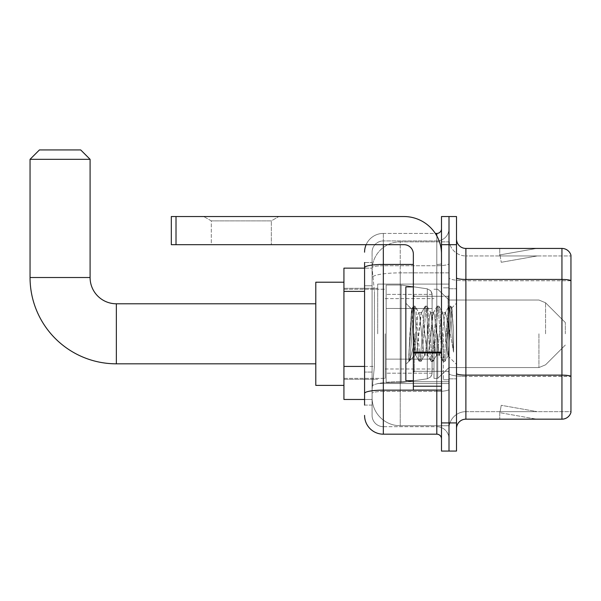 <?xml version="1.0" encoding="UTF-8"?>
<svg xmlns="http://www.w3.org/2000/svg" width="601" height="601" viewBox="0 0 601 601"><rect width="100%" height="100%" fill="white"/><g stroke="black" fill="none" stroke-linecap="round" stroke-linejoin="round"><path stroke-width="0.45" stroke-dasharray="3 2.25" d="M449 333.803L449 284.085L449 333.803M377.706 333.803L377.706 284.085L377.706 333.803M364.574 366.437L374.423 366.437L372.192 388.208L374.423 366.437L374.423 291.395L374.423 366.437L343.93 366.437L343.93 399.47L372.139 399.47L372.079 397.592A28.142 28.142 0 0 0 400.221 425.733L449 425.733L449 381.695L449 425.733L400.221 425.733L400.221 381.695L400.221 425.733A28.142 28.142 0 0 1 372.079 397.592L372.079 391.867L372.139 399.47L364.574 399.47M372.192 388.208L372.079 391.867L372.192 388.208M343.93 333.803L343.93 385.399L343.93 333.803M400.221 241.872L449 241.872L449 272.877L449 241.872L400.221 241.872A28.142 28.142 0 0 0 372.117 268.519L374.423 291.395L372.117 268.519A28.142 28.142 0 0 1 400.221 241.872L400.221 272.877L449 272.877L449 381.695L449 272.877L400.221 272.877L400.221 241.872A28.142 28.142 0 0 0 372.117 268.519M364.574 262.509L364.574 267.693L364.574 262.509L372.079 262.509L364.574 262.509L364.574 285.76L372.079 285.76L372.079 372.064L372.079 262.509L372.079 285.76L364.574 285.76L364.574 372.064L364.574 268.136L372.139 268.136L343.93 268.136L343.93 366.437M364.574 405.097L372.079 405.097L372.079 372.064L372.079 405.097L364.574 405.097L364.574 372.064L364.574 396.652M364.574 415.419A18.759 18.759 0 0 0 383.333 434.177L383.333 426.672A11.254 11.254 0 0 1 372.079 415.419L372.079 267.693L372.079 415.419A11.254 11.254 0 0 0 383.333 426.672L436.807 426.672L436.807 396.652L436.807 434.177A4.688 4.688 0 0 1 441.495 438.865L441.495 228.733L441.495 438.865M449 396.652L449 263.621L449 396.652M441.495 333.803L441.495 296.278L441.495 333.803M441.495 244.682L441.495 216.54L449 216.54L449 244.682L449 216.54L456.505 216.54L456.505 244.682L449 244.682L449 422.924L449 244.682L441.495 244.682L441.495 422.924L449 422.924L449 451.066L449 422.924L456.505 422.924L456.505 244.682M456.505 422.924L456.505 451.066L441.495 451.066L441.495 422.924M449 228.733L449 263.621L449 228.733A12.193 12.193 0 0 1 436.807 240.933A12.193 12.193 0 0 0 449 228.733A12.193 12.193 0 0 1 436.807 240.933L436.807 426.672L383.333 426.672L383.333 391.439L436.807 391.439A12.193 2.119 0 0 0 449 389.32A12.193 2.119 0 0 1 436.807 391.439L436.807 240.933L383.333 240.933L436.807 240.933M366.137 244.682A18.759 18.759 0 0 1 383.333 233.428L436.807 233.428A4.688 4.688 0 0 0 441.495 228.733A4.688 4.688 0 0 1 436.807 233.428L436.807 396.652L436.807 391.439L383.333 391.439L383.333 240.933L383.333 265.74L436.807 265.74A12.193 2.119 0 0 0 449 263.621A12.193 2.119 0 0 1 436.807 265.74L383.333 265.74L383.333 396.652L383.333 390.139L436.807 390.139A4.688 0.811 0 0 0 441.495 389.32A4.688 0.811 0 0 1 438.43 390.087M383.333 434.177L436.807 434.177M413.353 264.432L383.333 264.432A18.759 3.26 180 0 0 364.574 267.693L364.574 393.392A18.759 3.26 180 0 1 383.333 390.139L383.333 233.428A18.759 18.759 0 0 0 364.574 252.187A18.759 18.759 0 0 1 383.333 233.428L435.312 233.428M372.079 252.187L372.079 267.693L372.079 252.187A11.254 11.254 0 0 1 383.333 240.933A11.254 11.254 0 0 0 372.079 252.187A11.254 11.254 0 0 1 383.333 240.933M449 438.865A12.193 12.193 0 0 0 436.807 426.672A12.193 12.193 0 0 1 449 438.865A12.193 12.193 0 0 0 436.807 426.672M456.505 333.803L456.505 288.773L456.505 333.803M443.373 333.803L443.373 379.772L443.373 333.803M449 381.643L449 277.812L449 381.643M456.505 373.499L456.505 277.812L456.505 373.499A9.383 1.63 0 0 0 465.888 375.129L561.943 375.129A9.383 1.63 180 0 1 570.95 376.301L465.888 376.429L465.888 411.662A16.888 16.888 0 0 0 449 428.551A16.888 16.888 0 0 1 465.888 411.662L570.95 411.662L570.95 255.192A9.383 9.383 0 0 0 561.943 248.438L561.943 419.167A9.383 9.383 0 0 0 570.95 412.414L570.95 381.643L570.95 411.662L465.888 411.662L465.888 248.438A9.383 9.383 0 0 1 456.505 239.055L456.505 277.812L456.505 239.055M449 239.055L449 277.812L449 239.055A16.888 16.888 0 0 0 465.888 255.943A16.888 16.888 0 0 1 449 239.055A16.888 16.888 0 0 0 465.888 255.943L465.888 376.429A16.888 2.93 0 0 1 449 373.499A16.888 2.93 0 0 0 465.888 376.429L465.888 255.943L570.95 255.943L465.888 255.943M535.972 419.055A7.505 7.505 0 0 0 537.271 419.167L499.747 419.167L537.271 419.167A7.505 7.505 0 0 1 535.972 419.055A7.505 7.505 0 0 0 537.271 419.167A7.505 7.505 0 0 1 535.972 419.055A7.505 7.505 0 0 0 537.271 419.167A7.505 7.505 0 0 1 535.972 419.055A7.505 7.505 0 0 0 537.271 419.167A7.505 7.505 0 0 1 535.972 419.055A7.505 7.505 0 0 0 537.271 419.167A7.505 7.505 0 0 1 535.972 419.055A7.505 7.505 0 0 0 537.271 419.167A7.505 7.505 0 0 1 535.972 419.055A7.505 7.505 0 0 0 537.271 419.167A7.505 7.505 0 0 1 535.972 419.055A7.505 7.505 0 0 0 537.271 419.167A7.505 7.505 0 0 1 535.972 419.055A7.505 7.505 0 0 0 537.271 419.167A7.505 7.505 0 0 1 535.972 419.055L499.942 412.699L535.972 419.055M499.747 411.662L499.747 419.167L499.747 411.662M561.943 419.167L465.888 419.167L465.888 376.429L570.95 376.429L570.95 255.943L570.95 280.75L465.888 280.75A16.888 2.93 0 0 1 449 277.812A16.888 2.93 0 0 0 465.888 280.75L570.95 280.75M570.95 255.192A9.383 9.383 0 0 0 561.943 248.438L465.888 248.438M537.271 248.438L499.747 248.438L537.271 248.438A7.505 7.505 0 0 0 535.972 248.551A7.505 7.505 0 0 1 537.271 248.438A7.505 7.505 0 0 0 535.972 248.551A7.505 7.505 0 0 1 537.271 248.438A7.505 7.505 0 0 0 535.972 248.551A7.505 7.505 0 0 1 537.271 248.438A7.505 7.505 0 0 0 535.972 248.551A7.505 7.505 0 0 1 537.271 248.438A7.505 7.505 0 0 0 535.972 248.551A7.505 7.505 0 0 1 537.271 248.438A7.505 7.505 0 0 0 535.972 248.551A7.505 7.505 0 0 1 537.271 248.438A7.505 7.505 0 0 0 535.972 248.551A7.505 7.505 0 0 1 537.271 248.438A7.505 7.505 0 0 0 535.972 248.551A7.505 7.505 0 0 1 537.271 248.438A7.505 7.505 0 0 0 535.972 248.551A7.505 7.505 0 0 1 537.271 248.438M456.505 428.551A9.383 9.383 0 0 1 465.888 419.167M537.271 411.662L500.122 411.662L537.271 411.662L500.122 411.662L537.271 411.662L500.122 411.662L537.271 411.662L500.122 411.662L537.271 411.662L500.122 411.662L537.271 411.662L500.122 411.662L537.271 411.662L500.122 411.662L537.271 411.662L500.122 411.662L537.271 411.662L500.122 411.662L537.271 411.662L501.242 405.307L500.122 411.662L501.242 405.307L500.122 411.662L501.242 405.307L500.122 411.662L501.242 405.307L500.122 411.662L501.242 405.307L500.122 411.662L501.242 405.307L500.122 411.662L501.242 405.307L500.122 411.662L501.242 405.307L500.122 411.662L501.242 405.307L500.122 411.662L501.242 405.307L537.271 411.662M500.122 255.943L499.942 254.907L535.972 248.551L499.942 254.907L500.122 255.943L499.942 254.907L535.972 248.551L499.942 254.907L500.122 255.943L499.942 254.907L535.972 248.551L499.942 254.907L500.122 255.943L499.942 254.907L535.972 248.551L499.942 254.907L500.122 255.943L499.942 254.907L535.972 248.551L499.942 254.907L500.122 255.943L499.942 254.907L535.972 248.551L499.942 254.907L500.122 255.943L499.942 254.907L535.972 248.551L499.942 254.907L500.122 255.943L499.942 254.907L535.972 248.551L499.942 254.907L500.122 255.943L499.942 254.907L535.972 248.551L499.942 254.907L500.122 255.943L537.271 255.943L500.122 255.943L537.271 255.943L500.122 255.943L537.271 255.943L500.122 255.943L537.271 255.943L500.122 255.943L537.271 255.943L500.122 255.943L537.271 255.943L500.122 255.943L537.271 255.943L500.122 255.943L537.271 255.943L500.122 255.943L537.271 255.943L500.122 255.943L501.242 262.291L500.122 255.943M499.747 248.438L499.747 255.943L499.747 248.438M537.271 255.943L501.242 262.291L537.271 255.943M413.353 333.803L413.353 286.895L413.353 333.803M413.353 380.703L405.848 380.703L405.848 286.895L405.848 364.386L405.848 286.895L413.353 286.895M413.638 333.803L411.58 309.184L409.859 333.803L408.778 361.284L409.89 360.127L415.231 339.182L415.231 355.003L415.697 333.803L415.231 339.182L409.89 360.127L408.778 361.449L408.778 355.296L410.483 333.803L412.474 309.861L413.218 306.36L412.474 309.861L408.778 355.296L411.58 309.184L413.465 306.149L411.58 309.184L405.848 303.22L411.745 309.124L415.231 355.003L415.697 355.003L415.231 354.402L415.231 355.003L409.289 360.938L415.697 355.003L415.231 354.402L413.638 333.803M424.629 333.803L422.646 315.442L421.654 312.603L421.339 312.866L416.688 352.163L415.697 355.003L416.688 352.163L420.662 315.442L421.339 312.866L425.132 306.36L424.381 309.861L420.415 357.745L419.423 361.449L418.424 357.745L414.457 309.861L413.465 306.149L414.953 306.149L413.961 309.861L409.987 357.745L408.996 361.449L409.89 360.127L409.236 361.246L409.987 357.745L413.961 309.861L415.193 306.36L413.465 306.149L414.457 309.861L418.424 357.745L419.175 361.246L420.91 361.449L419.919 357.745L415.945 309.861L415.193 306.36L418.987 312.866L418.672 312.603L417.68 315.442L415.697 333.803L417.68 315.442L418.672 312.603L421.654 312.603L425.132 306.36L424.381 309.861L420.415 357.745L419.423 361.449L420.91 361.449L419.919 357.745L415.945 309.861L415.193 306.36L418.672 312.603L421.654 312.603L422.646 315.442L427.296 354.733L424.629 333.803M421.654 333.803L419.671 315.442L418.987 312.866L419.671 315.442L423.637 352.163L424.629 355.003L423.637 352.163L421.654 333.803M436.544 333.803L434.561 315.442L433.569 312.603L433.253 312.866L428.603 352.163L427.612 355.003L427.296 354.733L431.09 361.246L430.339 357.745L426.372 309.861L425.132 306.36L426.868 306.149L425.876 309.861L421.902 357.745L420.91 361.449L424.945 354.733L427.612 355.003L431.09 361.246L430.339 357.745L426.372 309.861L425.38 306.149L426.868 306.149L425.876 309.861L421.902 357.745L421.151 361.246L424.629 355.003L427.612 355.003L428.603 352.163L432.577 315.442L433.253 312.866L437.047 306.36L436.296 309.861L432.329 357.745L431.09 361.246L432.825 361.449L431.834 357.745L427.859 309.861L426.868 306.149L430.902 312.866L430.586 312.603L429.595 315.442L425.628 352.163L424.945 354.733L425.628 352.163L429.595 315.442L430.586 312.603L433.569 312.603L437.047 306.36L436.296 309.861L432.329 357.745L431.33 361.449L432.825 361.449L431.834 357.745L427.859 309.861L427.108 306.36L430.586 312.603L433.569 312.603L434.561 315.442L439.211 354.733L436.544 333.803M433.569 333.803L430.902 312.866L435.552 352.163L436.544 355.003L435.552 352.163L433.569 333.803M447.121 320.183L447.121 349.82L443.493 315.442L442.501 312.603L441.51 315.442L437.536 352.163L436.544 355.003L439.526 355.003L443.005 361.246L442.253 357.745L438.287 309.861L437.047 306.36L438.783 306.149L437.783 309.861L433.817 357.745L432.825 361.449L436.859 354.733L439.526 355.003L443.005 361.246L442.253 357.745L438.287 309.861L437.288 306.149L438.783 306.149L437.783 309.861L433.817 357.745L433.066 361.246L436.859 354.733L437.536 352.163L441.51 315.442L442.501 312.603L445.484 312.603L444.485 315.442L440.518 352.163L439.526 355.003L440.518 352.163L444.485 315.442L445.168 312.866L448.962 306.36L448.211 309.861L444.237 357.745L443.005 361.246L444.74 361.449L443.741 357.745L439.774 309.861L438.783 306.149L442.817 312.866L445.484 312.603L448.962 306.36L448.211 309.861L444.237 357.745L443.245 361.449L444.74 361.449L443.741 357.745L439.774 309.861L439.023 306.36L442.817 312.866L443.493 315.442L447.97 355.845L451.907 308.035L453.575 332.21L453.575 352.126L450.284 333.803L445.484 312.603L447.121 320.183L447.121 349.82L448.158 355.777L451.749 307.975L453.575 332.21L451.689 309.861L450.69 306.149L449.698 309.861L445.732 357.745L444.74 361.449L445.732 357.745L449.698 309.861L450.69 306.149L451.689 309.861L453.575 332.21L453.575 352.126L450.194 309.861L448.962 306.36L450.69 306.149L449.202 306.149L450.194 309.861L453.575 352.126L450.284 333.803L447.121 320.183M211.289 220.875L203.784 216.54L278.834 216.54L203.784 216.54L278.834 216.54L203.784 216.54L211.289 220.875L211.289 244.682L271.329 244.682L211.289 244.682L271.329 244.682L211.289 244.682L211.289 220.875L271.329 220.875L278.834 216.54L271.329 220.875L211.289 220.875L271.329 220.875L271.329 244.682L271.329 220.875L211.289 220.875M413.353 390.087L441.495 390.087L413.353 390.087L413.353 386.21L413.353 390.087L441.495 390.087L441.495 254.065A37.525 37.525 0 0 0 403.97 216.54L171.323 216.54L176.018 216.54L171.323 216.54L171.323 244.682L171.323 216.54L171.323 244.682L403.97 244.682A9.383 9.383 0 0 1 413.353 254.065L413.353 390.087M413.353 352.967L441.495 352.967L413.353 352.967L441.495 352.967L441.495 254.065A37.525 37.525 0 0 0 403.97 216.54L176.018 216.54L176.018 244.682L403.97 244.682A9.383 9.383 0 0 1 413.353 254.065L413.353 352.156L441.495 352.156L441.495 390.087L441.495 254.065A37.525 37.525 0 0 0 403.97 216.54L176.018 216.54L176.018 244.682L171.323 244.682L403.97 244.682A9.383 9.383 0 0 1 413.353 254.065L413.353 352.156L441.495 352.156L441.495 254.065M343.93 385.399L315.788 385.399L343.93 385.399L315.788 385.399L343.93 385.399L315.788 385.399L343.93 385.399L315.788 385.399L315.788 282.207L315.788 385.399L315.788 282.207L315.788 385.399L315.788 282.207L315.788 385.399L315.788 282.207L315.788 385.399L315.788 282.207L315.788 385.399L315.788 282.207L315.788 385.399L315.788 282.207L315.788 385.399L315.788 303.783L116.354 303.783L116.354 363.823A86.304 86.304 0 0 1 30.05 277.519L30.05 159.318L90.09 159.318L30.05 159.318L90.09 159.318L30.05 159.318L90.09 159.318L30.05 159.318L90.09 159.318L30.05 159.318L90.09 159.318L30.05 159.318L90.09 159.318L30.05 159.318L90.09 159.318L30.05 159.318L90.09 159.318L80.707 149.934L39.433 149.934L80.707 149.934L90.09 159.318L90.09 277.519L90.09 159.318L80.707 149.934L39.433 149.934L30.05 159.318L39.433 149.934L80.707 149.934L39.433 149.934L80.707 149.934L90.09 159.318L90.09 277.519L90.09 159.318L80.707 149.934L39.433 149.934L30.05 159.318L30.05 277.519L30.05 159.318L39.433 149.934L80.707 149.934L39.433 149.934L80.707 149.934L90.09 159.318L90.09 277.519L90.09 159.318L80.707 149.934L39.433 149.934L30.05 159.318L30.05 277.519L30.05 159.318L39.433 149.934L80.707 149.934L39.433 149.934L80.707 149.934L39.433 149.934L30.05 159.318L30.05 277.519L30.05 159.318M343.93 282.207L315.788 282.207L343.93 282.207L315.788 282.207L343.93 282.207L315.788 282.207L343.93 282.207L315.788 282.207L315.788 333.803L315.788 303.783L116.354 303.783A26.264 26.264 0 0 1 90.09 277.519L90.09 159.318M565.323 333.803L565.323 322.542L565.323 333.803M437.738 333.803L437.738 378.36L437.738 333.803M433.99 333.803L433.99 378.36L433.99 333.803M385.211 333.803L385.211 378.36L385.211 333.803M386.15 308.471L386.15 382.582L386.15 359.128L432.111 359.128L432.111 373.198L432.111 294.4L432.111 308.478L386.15 308.471L386.15 294.4L386.15 373.198L386.15 359.128L432.111 359.128L432.111 294.4L432.111 308.478L386.15 308.471L386.15 285.024L386.15 382.582L386.15 359.128L432.111 359.128L432.111 294.4L432.111 308.478L386.15 308.471L386.15 294.4L386.15 373.198L386.15 359.128L401.16 359.128L401.16 285.024L401.16 308.471L386.15 308.471L386.15 285.024L386.15 382.582L386.15 359.128L432.111 359.128L432.111 294.4L432.111 308.478L386.15 308.471L386.15 294.4L386.15 373.198L386.15 359.128L432.111 359.128L432.111 294.4L432.111 308.478L386.15 308.471L386.15 285.024L386.15 382.582L386.15 359.128L432.111 359.128L432.111 294.4L432.111 308.478L386.15 308.471L386.15 294.4L386.15 373.198L386.15 359.128L401.16 359.128L401.16 285.024L401.16 308.471L386.15 308.471L386.15 285.024L386.15 382.582L386.15 359.128L432.111 359.128L432.111 294.4L432.111 308.478L386.15 308.471L386.15 294.4L386.15 373.198L386.15 359.128L432.111 359.128L432.111 294.4L432.111 308.478L386.15 308.471L386.15 285.024L386.15 382.582L386.15 359.128L432.111 359.128L432.111 373.213L430.744 376.887L427.296 378.78L427.296 359.128L432.111 359.128L432.029 374.183L430.744 376.887L427.296 378.78L427.296 359.128L432.111 359.128L432.029 374.183L430.744 376.887L427.296 378.78L427.296 359.128L432.111 359.128L432.029 374.183L430.744 376.887L427.296 378.78L427.296 359.128L432.111 359.128L432.029 374.183L430.744 376.887L427.296 378.78L427.296 359.128L432.111 359.128L432.029 374.183L430.744 376.887L427.296 378.78L427.296 359.128L401.16 359.128L401.16 382.582L401.16 285.024L401.16 308.471L386.15 308.471L386.15 373.198L386.15 359.128L401.16 359.128L401.16 285.024L401.16 308.471L386.15 308.471L386.15 285.024L386.15 382.582L386.15 359.128L432.111 359.128L432.029 374.183L430.744 376.887L427.296 378.78L427.296 359.128L401.16 359.128L401.16 382.582L401.16 285.024L401.16 308.471L427.296 308.471L401.16 308.471L401.16 285.024L401.16 308.471L427.296 308.471L401.16 308.471L401.16 285.024L401.16 382.582L401.16 333.803L401.16 382.582L401.16 359.128L427.296 359.128L401.16 359.128L401.16 382.582L401.16 359.128L427.296 359.128L427.296 378.78L401.16 382.582L386.15 382.582L386.15 359.128L432.111 359.128L432.029 374.183L430.744 376.887L427.296 378.78L401.16 382.582L386.15 382.582L401.16 382.582L427.296 378.78L401.16 382.582L386.15 382.582L401.16 382.582L427.296 378.78L401.16 382.582L386.15 382.582L401.16 382.582L427.296 378.78L401.16 382.582L386.15 382.582L386.15 285.024L401.16 285.024L427.296 288.826L427.296 378.78L427.296 288.826L427.296 378.78L427.296 288.826L427.296 378.78L427.296 288.826L427.296 378.78L427.296 288.826L430.744 290.711L432.111 294.392L432.111 308.471L386.15 308.471L386.15 294.4L386.15 373.198L386.15 285.024L401.16 285.024L427.296 288.826L430.744 290.711L432.111 294.392L432.111 308.471L427.296 308.471L427.296 288.826L430.744 290.711L432.029 293.423L432.111 308.471L386.15 308.471L432.111 308.471L427.296 308.471L427.296 288.826L401.16 285.024L386.15 285.024L401.16 285.024L427.296 288.826L430.744 290.711L432.111 294.392L432.111 308.471L427.296 308.471L427.296 288.826L430.744 290.711L432.029 293.423L432.111 308.471L386.15 308.471M116.354 363.823A86.304 86.304 0 0 1 30.05 277.519L90.09 277.519L30.05 277.519A86.304 86.304 0 0 0 116.354 363.823A86.304 86.304 0 0 1 30.05 277.519A86.304 86.304 0 0 0 116.354 363.823A86.304 86.304 0 0 1 30.05 277.519A86.304 86.304 0 0 0 116.354 363.823L315.788 363.823M315.788 303.783L116.354 303.783A26.264 26.264 0 0 1 90.09 277.519L30.05 277.519M116.354 303.783A26.264 26.264 0 0 1 90.09 277.519A26.264 26.264 0 0 0 116.354 303.783A26.264 26.264 0 0 1 90.09 277.519A26.264 26.264 0 0 0 116.354 303.783A26.264 26.264 0 0 1 90.09 277.519M432.111 308.471L427.296 308.471L427.296 288.826L401.16 285.024L386.15 285.024L401.16 285.024L427.296 288.826L430.744 290.711L432.029 293.423L432.111 308.471L432.029 293.423L430.744 290.711L427.296 288.826L401.16 285.024L386.15 285.024L401.16 285.024L427.296 288.826L430.744 290.711L432.029 293.423L432.111 308.471M441.495 352.967L441.495 390.087M400.221 381.695A28.142 4.891 180 0 0 372.417 385.827A28.142 4.891 180 0 1 400.221 381.695L449 381.695L400.221 381.695L400.221 272.877L400.221 381.695M372.808 276.655A28.142 4.891 180 0 1 400.221 272.877A28.142 4.891 180 0 0 372.808 276.655M372.079 397.592A28.142 28.142 0 0 0 400.221 425.733M364.574 291.395L343.93 291.395M436.807 390.087L436.807 235.9M383.333 233.428L383.333 244.682M441.495 263.621A4.688 0.811 0 0 1 436.807 264.432A4.688 0.811 -0 0 0 441.495 263.621M383.333 265.74A11.254 1.953 180 0 0 372.079 267.693A11.254 1.953 180 0 1 383.333 265.74M383.333 391.439A11.254 1.953 180 0 0 372.079 393.392A11.254 1.953 180 0 1 383.333 391.439M383.333 426.672A11.254 11.254 0 0 1 372.079 415.419M372.079 372.064L364.574 372.064L372.079 372.064M456.505 277.812A9.383 1.63 0 0 0 465.888 279.442L561.943 279.442A9.383 1.63 180 0 1 570.95 280.614M449 428.551A16.888 16.888 0 0 1 465.888 411.662M448.061 333.803L448.061 296.278L448.061 333.803M414.292 333.803L414.292 371.328L414.292 333.803M413.353 386.21L441.495 386.21M545.558 333.803L545.558 302.776L545.558 333.803M538.924 333.803L538.924 367.572L538.924 333.803M427.296 308.471L427.296 288.826L427.296 308.471M441.495 352.156L413.353 352.156M176.018 244.682L176.018 216.54M377.706 284.085L449 284.085L377.706 284.085M343.93 288.307L377.706 288.307L343.93 288.307M343.93 379.299L377.706 379.299L343.93 379.299M377.706 383.521L449 383.521L377.706 383.521M441.495 296.278L413.353 296.278L441.495 296.278M441.495 371.328L413.353 371.328L441.495 371.328M449 288.773L456.505 288.773L449 288.773M443.373 379.772L449 379.772L443.373 379.772M443.373 287.834L449 287.834L443.373 287.834M449 378.833L456.505 378.833L449 378.833M414.292 296.278L448.061 296.278L449 295.339L448.061 296.278L414.292 296.278L413.353 295.339M414.292 371.328L448.061 371.328L449 372.267L448.061 371.328L414.292 371.328L413.353 372.267M451.749 307.975L456.505 303.22L451.749 307.975M447.97 355.852L456.505 364.386L447.97 355.852M408.778 361.449L405.848 364.386L408.778 361.449M448.166 355.777L444.98 361.246L448.166 355.777M451.914 308.035L450.938 306.36L451.914 308.035M415.381 354.733L419.175 361.246L415.381 354.733M565.323 345.057L545.558 364.822L538.924 367.572L545.558 364.822L565.323 345.057L545.558 364.822L538.924 367.572L545.558 364.822L565.323 345.057L545.558 364.822L538.924 367.572L545.558 364.822L565.323 345.057L545.558 364.822L538.924 367.572L545.558 364.822L565.323 345.057M449 367.572L538.924 367.572L449 367.572L437.738 378.36L433.99 378.36L437.738 378.36L449 367.572L538.924 367.572L449 367.572L437.738 378.36L433.99 378.36L437.738 378.36L449 367.572L538.924 367.572L449 367.572L437.738 378.36L433.99 378.36L437.738 378.36L449 367.572L538.924 367.572L449 367.572L437.738 378.36L433.99 378.36L437.738 378.36L449 367.572M385.211 368.984L433.99 368.984L385.211 368.984M343.93 378.36L385.211 378.36L343.93 378.36M343.93 289.246L385.211 289.246L343.93 289.246M385.211 298.622L433.99 298.622L385.211 298.622M433.99 289.246L437.738 289.246L449 300.034L538.924 300.034L545.558 302.776L565.323 322.542L545.558 302.776L538.924 300.034L545.558 302.776L565.323 322.542L545.558 302.776L538.924 300.034L545.558 302.776L565.323 322.542L545.558 302.776L538.924 300.034L545.558 302.776L565.323 322.542L545.558 302.776L538.924 300.034L449 300.034L437.738 289.246L433.99 289.246L437.738 289.246L449 300.034L538.924 300.034L449 300.034L437.738 289.246L433.99 289.246L437.738 289.246L449 300.034L538.924 300.034L449 300.034L437.738 289.246L433.99 289.246L437.738 289.246L449 300.034L538.924 300.034L449 300.034L437.738 289.246L433.99 289.246M432.111 294.4L386.15 294.4L432.111 294.4M432.111 373.198L386.15 373.198L432.111 373.198"/><path stroke-width="0.9" d="M364.574 405.097L364.574 267.693L364.574 268.136L343.93 268.136L343.93 399.47L364.574 399.47M441.495 422.924L441.495 451.066L449 451.066L449 422.924L449 451.066L456.505 451.066L456.505 422.924L449 422.924L449 244.682L449 422.924L441.495 422.924L441.495 244.682L449 244.682L449 216.54L449 244.682L456.505 244.682L456.505 422.924M456.505 244.682L456.505 216.54L441.495 216.54L441.495 244.682M383.333 244.682L383.333 434.177L436.807 434.177L436.807 390.087M435.312 233.428L436.807 233.428A4.688 4.688 0 0 0 441.495 228.733M364.574 396.652L364.574 393.392A18.759 3.26 180 0 1 383.333 390.139L436.807 390.139A4.688 0.811 0 0 0 438.43 390.087M413.353 264.432L383.333 264.432A18.759 3.26 180 0 0 364.574 267.693L364.574 262.509M441.495 438.865A4.688 4.688 0 0 0 436.807 434.177M364.574 252.187A18.759 18.759 0 0 1 366.137 244.682M383.333 434.177A18.759 18.759 0 0 1 364.574 415.419M456.505 428.551A9.383 9.383 0 0 1 465.888 419.167L561.943 419.167L561.943 248.438L465.888 248.438A9.383 9.383 0 0 1 456.505 239.055A9.383 9.383 0 0 0 465.888 248.438L465.888 419.167M570.95 255.192A9.383 9.383 0 0 0 561.943 248.438A9.383 9.383 0 0 1 570.95 255.192L570.95 412.414A9.383 9.383 0 0 1 561.943 419.167M570.95 280.75L570.95 376.301A9.383 1.63 180 0 0 561.943 375.129L465.888 375.129A9.383 1.63 -0 0 1 456.505 373.499M315.788 363.823L116.354 363.823A86.304 86.304 0 0 1 30.05 277.519L30.05 159.318L39.433 149.934L80.707 149.934L90.09 159.318L30.05 159.318M116.354 363.823L116.354 303.783A26.264 26.264 0 0 1 90.09 277.519L90.09 159.318M343.93 282.207L315.788 282.207L315.788 385.399L343.93 385.399M441.495 390.087L413.353 390.087L413.353 352.156L441.495 352.156M441.495 254.065A37.525 37.525 0 0 0 403.97 216.54L176.018 216.54L176.018 244.682L403.97 244.682A9.383 9.383 0 0 1 413.353 254.065L413.353 352.156M176.018 244.682L171.323 244.682L171.323 216.54L176.018 216.54M413.353 286.895L405.848 286.895L405.848 380.703L413.353 380.703M364.574 291.395L343.93 291.395M364.574 366.437L343.93 366.437M436.807 235.9L436.807 233.428M570.95 280.614A9.383 1.63 180 0 0 561.943 279.442L465.888 279.442A9.383 1.63 0 0 1 456.505 277.812M30.05 277.519L90.09 277.519M441.495 352.967L413.353 352.967M413.353 386.21L441.495 386.21M315.788 303.783L116.354 303.783M414.292 296.278L413.353 295.339M414.292 371.328L413.353 372.267"/></g></svg>
